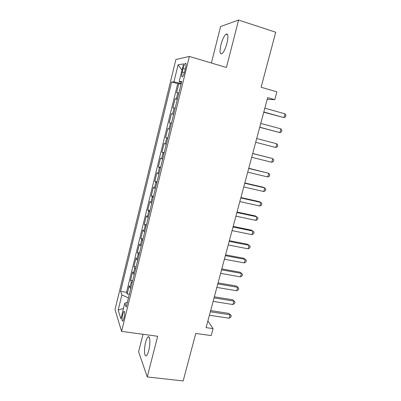 <?xml version="1.0" encoding="UTF-8"?>
<svg xmlns="http://www.w3.org/2000/svg" width="401" height="401" viewBox="0 0 401 401"><rect width="100%" height="100%" fill="white"/><g stroke="black" fill="none" stroke-linecap="round" stroke-linejoin="round"><path stroke-width="0.6" d="M148.771 350.424C150.626 343.467 150.024 334.835 147.929 337.01C147.102 337.797 146.335 339.542 145.633 342.243C143.829 348.985 144.33 357.762 146.49 355.612C147.307 354.84 148.064 353.111 148.771 350.424M226.991 43.173C228.485 36.25 228.139 33.248 225.958 34.17C224.079 35.925 222.42 39.433 220.986 44.696C219.497 51.549 219.848 54.531 222.044 53.644C223.883 51.95 225.532 48.461 226.991 43.173M123.969 318.143C124.881 313.457 124.846 311.201 123.859 311.377L122.706 314.304C121.794 318.955 121.834 321.206 122.821 321.061L123.969 318.143M143.017 334.289L138.611 351.757L147.247 376.94L183.162 380.95L195.773 333.437L211.197 335.592L213.076 328.625L207.858 321.021M175.894 59.503L115.017 309.592L121.588 331.396L189.347 56.441L175.894 59.503M189.347 56.441L226.44 67.488L238.58 20.05L220.595 26.526L211.397 63.007M238.58 20.05L275.723 32.23L261.121 87.248L276.885 91.854L274.775 99.684L267.652 97.638L206.094 327.622L213.076 328.625M178.906 92.917L176.605 92.716L178.836 83.634L181.041 84.255M177.402 99.032L175.127 98.751L177.327 99.348M175.127 98.751L172.911 107.769L175.157 108.17M171.427 123.318L169.242 122.711L171.443 113.759L173.638 114.335M169.242 122.711L171.438 123.272M169.944 129.343L167.783 128.656L165.598 137.548L167.793 138.089M166.255 144.33L164.149 143.448L161.984 152.275L164.169 152.801M162.595 159.212L160.545 158.139L158.39 166.901L160.575 167.402M158.956 173.989L156.961 172.721L154.826 181.422L157.007 181.904M155.347 188.655L153.408 187.202L151.287 195.838L153.463 196.305M151.763 203.222L149.879 201.578L147.774 210.159L149.944 210.605M148.205 217.683L146.37 215.858L144.28 224.375L146.45 224.801M144.671 232.039L142.891 230.034L140.816 238.495L142.982 238.901M141.162 246.294L139.433 244.114L137.373 252.515L139.538 252.901M137.678 260.45L135.999 258.094L133.954 266.434L136.114 266.805M134.22 274.505L133.363 273.657L132.591 271.978L130.561 280.259L132.716 280.615M183.142 68.441L182.265 72.01C181.483 75.684 181.578 77.248 182.545 76.701C183.277 75.849 183.964 74.19 184.61 71.719L185.503 68.09C186.285 64.406 186.194 62.847 185.227 63.403C184.48 64.275 183.788 65.959 183.142 68.441L185.262 69.057M127.348 302.439L124.786 303.101L126.205 307.086L181.733 81.438L179.167 81.578L181.483 82.466M124.786 303.101L120.917 318.845L118.165 310.103L121.874 294.925L120.606 291.372L171.643 81.974L173.919 81.854L178.069 64.872L183.513 63.879L179.167 81.578M178.836 83.634L177.708 83.679L126.541 292.304L127.187 293.993L129.343 294.329M130.786 288.464L129.944 287.567L129.207 285.763L127.187 293.993M132.155 282.895L131.312 282.013L130.561 280.259M135.603 268.896L134.741 268.068L133.954 266.434M139.072 254.8L137.373 252.515M142.566 240.605L140.816 238.495M146.079 226.309L144.28 224.375M149.623 211.908L147.774 210.159M153.192 197.407L151.287 195.838M156.786 182.801L154.826 181.422M160.41 168.089L158.39 166.901M164.054 153.272L161.984 152.275M167.728 138.35L165.598 137.548M171.443 113.759L173.658 114.245M181.442 82.451L181.192 83.453L173.919 81.854M147.247 376.94L157.653 336.269L121.588 331.396M267.201 99.308L274.775 99.684M128.46 297.918L127.302 302.454M177.708 83.679L171.643 81.974M126.541 292.304L120.606 291.372M121.874 294.925L128.42 297.913M181.989 70.085L178.069 64.872M118.165 310.103L123.473 308.444M263.748 112.215L283.953 117.593L263.808 111.994M284.986 113.824L285.983 115.403L285.572 116.902L283.953 117.593L284.986 113.824L264.83 108.175M259.708 127.312L279.863 132.601L259.738 127.202M280.88 128.856L281.893 130.375L281.487 131.869L279.863 132.601L280.88 128.856L260.75 123.413M256.705 138.535L276.81 143.779L275.798 147.493L255.698 142.3M276.81 143.779L277.828 145.247L277.427 146.726L275.798 147.493M252.685 153.548L272.765 158.595L271.763 162.285L251.688 157.287M252.71 153.468L272.765 158.595L273.798 160.009L273.397 161.478L271.763 162.285M248.695 168.455L268.755 173.307L267.753 176.966L247.703 172.164M248.745 168.265L268.755 173.307L269.793 174.666L269.392 176.124L267.753 176.966M244.735 183.252L264.765 187.914L263.778 191.548L243.748 186.936M244.816 182.956L263.392 187.277L264.765 187.914L265.818 189.217L265.422 190.665L263.778 191.548M240.806 197.944L260.81 202.415L259.828 206.024L239.823 201.598M240.911 197.543L259.462 201.688L260.81 202.415L261.868 203.668L261.477 205.106L259.828 206.024M236.901 212.53L256.881 216.811L255.903 220.395L235.928 216.159M237.036 212.024L255.562 215.999L257.948 218.014L257.557 219.442L255.903 220.395M233.021 227.011L252.981 231.106L252.008 234.665L232.059 230.615M233.187 226.405L251.693 230.209L254.054 232.264L253.668 233.683L252.008 234.665M229.177 241.387L249.106 245.302L248.144 248.836L228.219 244.966M229.362 240.68L247.848 244.319L250.189 246.409L249.803 247.818L248.144 248.836M225.352 255.663L245.262 259.402L244.304 262.911L224.405 259.216M225.568 254.861L244.029 258.329L246.354 260.455L245.968 261.858L244.304 262.911M221.558 269.838L241.442 273.397L240.49 276.88L220.615 273.367M221.803 268.936L240.239 272.244L242.54 274.409L242.159 275.798L240.49 276.88M240.239 272.244L242.54 274.409M217.793 283.918L237.648 287.296L236.705 290.76L216.856 287.422M218.059 282.916L236.47 286.063L238.755 288.259L238.379 289.642L236.705 290.76M236.47 286.063L238.755 288.259M214.049 297.893L233.878 301.101L232.941 304.539L213.121 301.372M214.345 296.8L232.73 299.788L234.996 302.018L234.62 303.387L232.941 304.539M232.73 299.788L234.996 302.018M210.335 311.772L230.139 314.81L229.207 318.224L209.412 315.226M210.655 310.585L229.016 313.417L231.262 315.682L230.891 317.041L229.207 318.224M229.016 313.417L231.262 315.682M176.34 98.846L177.833 92.756M129.944 287.567L131.312 282.013M133.363 273.657L134.741 268.068M136.806 259.653L138.19 254.023M140.275 245.547L141.668 239.878M143.769 231.347L145.172 225.633M147.282 217.041L148.696 211.292M150.826 202.635L152.25 196.841M154.39 188.124L155.824 182.295M157.984 173.513L159.428 167.638M161.603 158.796L163.057 152.876M165.247 143.969L166.711 138.009M168.916 129.037L170.39 123.037M172.615 113.999L174.099 107.949M184.37 72.611L182.265 72.01M149.167 337.176L147.929 337.01M227.663 34.712L225.958 34.17M124.43 311.457L123.859 311.377M185.959 63.619L185.227 63.403"/></g></svg>
